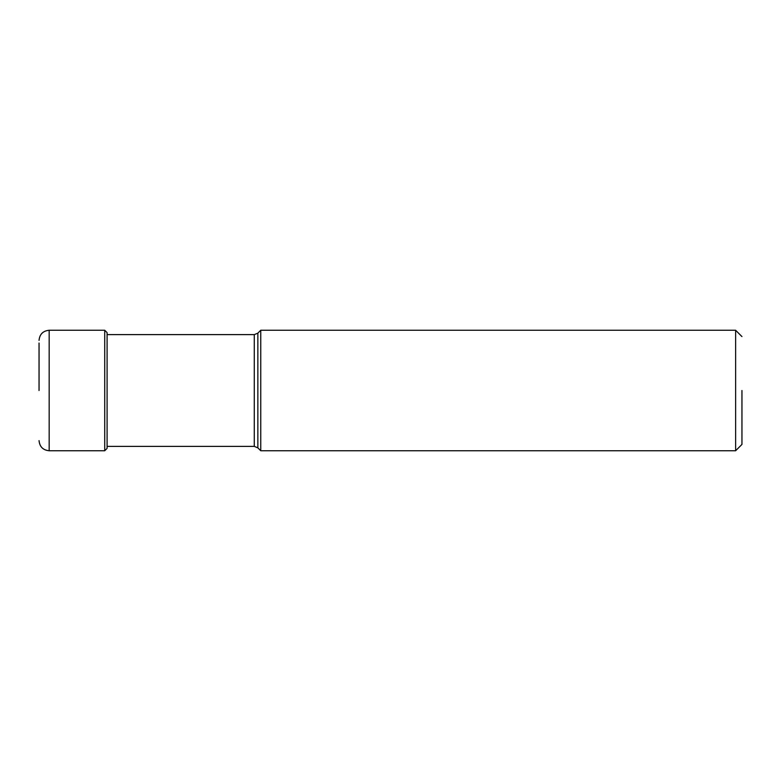 <?xml version="1.0" encoding="UTF-8"?>
<svg xmlns="http://www.w3.org/2000/svg" width="781" height="781" viewBox="0 0 781 781"><rect width="100%" height="100%" fill="white"/><g stroke="black" fill="none" stroke-linecap="round" stroke-linejoin="round"><path stroke-width="1.17" d="M39.05 390.5L39.05 343.035M254.274 446.371L254.274 334.629L107.085 334.629L107.085 332.608L107.085 448.392L107.085 446.371L254.274 446.371L257.857 447.855L257.857 333.145L260.747 330.256L260.747 450.744L735.624 450.744L735.624 330.256L260.747 330.256M741.95 390.5L741.95 444.418L741.95 390.5M107.085 332.608L104.732 330.256L104.732 450.744L107.085 448.392M104.732 450.744L49.174 450.744L49.174 330.256C43.023 330.851 39.646 334.229 39.05 340.37M104.732 330.256L49.174 330.256M49.174 450.744C43.023 450.149 39.646 446.771 39.05 440.63M741.95 444.418L735.624 450.744M741.95 336.582L735.624 330.256M257.857 447.855L260.747 450.744M254.274 334.629L257.857 333.145"/></g></svg>
